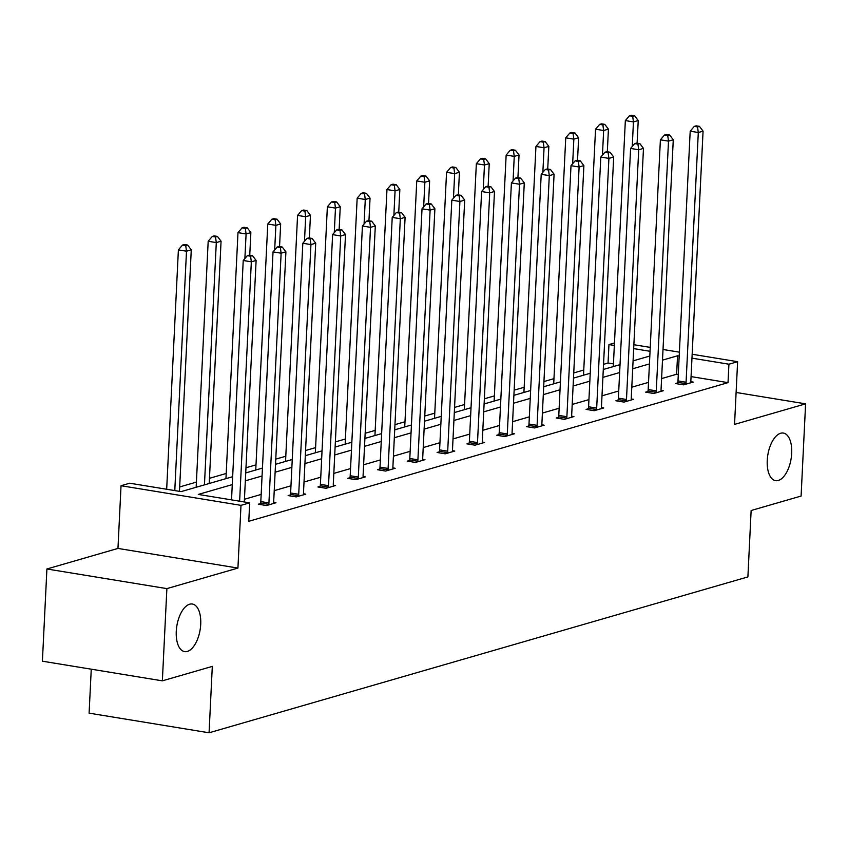 <?xml version="1.0" encoding="UTF-8"?>
<svg xmlns="http://www.w3.org/2000/svg" width="848" height="848" viewBox="0 0 848 848"><rect width="100%" height="100%" fill="white"/><g stroke="black" fill="none" stroke-linecap="round" stroke-linejoin="round"><path stroke-width="1.27" d="M767.249 460.4A24.115 11.798 -80.7 0 1 783.361 433.063A24.115 11.798 -80.7 0 1 791.693 453.32A24.115 11.798 -80.7 0 1 775.57 480.657A24.115 11.798 -80.7 0 1 767.249 460.4M176.267 631.357A24.115 11.798 -80.7 0 1 192.39 604.03A24.115 11.798 -80.7 0 1 200.722 624.287A24.115 11.798 -80.7 0 1 184.599 651.614A24.115 11.798 -80.7 0 1 176.267 631.357M692.159 354.252L737.612 361.693L734.548 424.403L805.6 403.849L801.095 496.059L751.137 510.507L747.894 576.905L209.064 732.789L212.307 666.39L162.36 680.838L42.4 661.196L46.905 568.987L166.876 588.618L237.928 568.065L240.991 505.355L121.031 485.724L129.723 483.212L181.112 491.617L232.659 476.703M162.36 680.838L166.876 588.618M805.6 403.849L736.106 392.465M237.928 568.065L117.967 548.423L46.905 568.987M117.967 548.423L121.031 485.724M613.443 363.898L608.058 363.008L603.532 364.322M583.763 370.035L573.736 372.94M553.967 378.664L543.939 381.558M524.17 387.282L514.142 390.175M494.373 395.899L484.346 398.804M464.577 404.517L454.549 407.422M434.78 413.135L424.753 416.039M404.984 421.763L394.956 424.657M375.187 430.381L365.159 433.275M345.39 438.999L335.363 441.903M315.594 447.617L305.566 450.521M285.797 456.235L275.77 459.139M256.001 464.863L245.973 467.757M226.204 473.481L209.467 478.314M196.407 482.099L179.67 486.943M608.058 363.008L608.959 344.564L614.461 342.974M91.255 669.199L89.104 713.147L209.064 732.789M647.83 391.532L645.699 392.147L653.797 393.472L663.348 390.705L661.069 390.334M588.236 408.768L586.106 409.383L594.204 410.708L603.755 407.952L601.476 407.581M528.643 426.003L526.502 426.629L534.611 427.954L544.162 425.187L541.883 424.816M469.05 443.25L466.909 443.864L475.018 445.189L484.568 442.433L482.289 442.052M409.457 460.485L407.316 461.111L415.425 462.436L424.975 459.669L422.696 459.298M349.864 477.731L347.722 478.346L355.831 479.671L365.382 476.905L363.103 476.534M290.27 494.967L288.129 495.582L296.238 496.917L305.789 494.151L303.499 493.78M678.283 374.509L676.63 374.233L661.588 378.59M648.529 382.363L631.792 387.207M618.733 390.992L601.995 395.825M588.936 399.609L572.199 404.443M559.139 408.227L542.402 413.071M529.343 416.845L512.605 421.689M499.546 425.463L482.809 430.307M469.75 434.091L453.012 438.925M439.953 442.709L423.216 447.553M410.146 451.327L393.419 456.171M380.349 459.945L363.622 464.789M350.553 468.562L333.826 473.407M320.756 477.191L304.029 482.024M290.959 485.809L274.233 490.653M261.163 494.426L244.436 499.271M232.267 484.6L198.294 494.437L249.683 502.843L248.782 521.287L728.019 382.649L691.067 376.597M260.474 503.585L258.333 504.21L266.442 505.535L275.992 502.769L273.703 502.398M320.067 486.349L317.926 486.964L326.035 488.289L335.585 485.533L333.306 485.151M379.66 469.103L377.519 469.728L385.628 471.053L395.179 468.287L392.9 467.916M439.253 451.867L437.112 452.482L445.221 453.818L454.772 451.051L452.493 450.68M498.847 434.632L496.705 435.247L504.814 436.572L514.365 433.805L512.086 433.434M558.44 417.386L556.309 418.011L564.408 419.336L573.958 416.569L571.679 416.198M618.033 400.15L615.902 400.765L624.001 402.09L633.551 399.334L631.272 398.952M677.626 382.904L675.496 383.529L683.594 384.854L693.145 382.088L690.866 381.717M249.683 502.843L240.991 505.355M737.612 361.693L728.92 364.205L691.968 358.153M728.019 382.649L728.92 364.205M679.184 356.065L677.531 355.789L662.489 360.146M649.43 363.919L632.693 368.763M619.634 372.548L602.896 377.381M589.837 381.165L573.1 386.01M560.04 389.783L543.303 394.627M530.244 398.401L513.506 403.245M500.447 407.019L483.71 411.863M470.651 415.647L453.913 420.481M440.854 424.265L424.117 429.109M411.057 432.883L394.32 437.727M381.261 441.501L364.523 446.345M351.464 450.129L334.727 454.963M321.657 458.747L304.93 463.58M291.86 467.365L275.134 472.209M262.064 475.982L245.337 480.827M633.869 344.712L650.236 347.394M663.009 349.482L679.375 352.164M650.045 351.295L633.679 348.613M614.344 345.454L608.959 344.564M245.719 472.93L262.456 468.085M275.515 464.312L292.253 459.468M305.312 455.694L322.049 450.85M335.108 447.066L351.846 442.232M364.905 438.448L381.642 433.604M394.702 429.83L411.439 424.986M424.498 421.212L441.236 416.368M454.295 412.584L471.032 407.75M484.091 403.966L500.829 399.132M513.888 395.348L530.625 390.504M543.695 386.73L560.422 381.886M573.492 378.113L590.219 373.268M603.288 369.484L620.015 364.651M633.085 360.866L649.812 356.033M676.63 374.233L677.531 355.789M239.634 501.2L251.337 261.82L256.117 260.442L244.298 501.963M231.525 499.875L243.228 260.495L251.337 261.82L250.573 256.213L252.481 255.661L249.238 255.131L247.33 255.683L250.573 256.213M247.33 255.683L243.228 260.495M256.117 260.442L252.481 255.661M179.458 491.352L191.266 249.821L186.496 251.209L178.387 249.884L166.674 489.254M185.723 245.602L187.641 245.051L184.398 244.521L182.49 245.072L185.723 245.602L186.496 251.209L174.783 490.579M187.641 245.051L191.266 249.821M178.387 249.884L182.49 245.072M268.572 504.91L268.721 504.337A3.763 1.844 99.3 0 0 268.922 502.928L281.133 253.202L285.914 251.824L273.692 501.539A3.763 1.844 99.3 0 0 273.766 502.875L273.851 503.383M260.241 504.518L260.612 503.012A3.763 1.844 99.3 0 0 260.813 501.592L273.024 251.877L281.133 253.202L280.37 247.595L282.278 247.044L279.034 246.514L277.126 247.065L280.37 247.595M277.126 247.065L273.024 251.877M285.914 251.824L282.278 247.044M298.369 496.292L298.517 495.72A3.763 1.844 99.3 0 0 298.719 494.299L310.93 244.584L315.71 243.206L303.489 492.921A3.763 1.844 99.3 0 0 303.563 494.257L303.648 494.766M290.037 495.9L290.408 494.395A3.763 1.844 99.3 0 0 290.61 492.974L302.821 243.259L310.93 244.584L310.167 238.977L312.075 238.426L308.831 237.896L306.923 238.447L310.167 238.977M306.923 238.447L302.821 243.259M315.71 243.206L312.075 238.426M209.212 483.487L221.063 241.203L216.293 242.592L208.184 241.256L196.153 487.271M215.519 236.984L217.438 236.422L214.194 235.892L212.286 236.444L215.519 236.984L216.293 242.592L204.442 484.876M217.438 236.422L221.063 241.203M208.184 241.256L212.286 236.444M249.757 255.216L250.86 232.585L246.09 233.963L237.981 232.638L225.95 478.654M245.326 228.356L247.234 227.805L243.991 227.275L242.083 227.826L245.326 228.356L246.09 233.963L244.881 258.555M247.234 227.805L250.86 232.585M237.981 232.638L242.083 227.826M328.165 487.674L328.314 487.102A3.763 1.844 99.3 0 0 328.515 485.681L340.726 235.967L345.507 234.578L333.285 484.303A3.763 1.844 99.3 0 0 333.359 485.639L333.444 486.148M319.834 487.282L320.205 485.777A3.763 1.844 99.3 0 0 320.406 484.356L332.617 234.631L340.726 235.967L339.963 230.359L341.871 229.797L338.628 229.267L336.72 229.829L339.963 230.359M336.72 229.829L332.617 234.631M345.507 234.578L341.871 229.797M279.554 246.598L280.656 223.967L275.886 225.345L267.777 224.02L255.746 470.025M275.123 219.738L277.031 219.187L273.787 218.657L271.879 219.208L275.123 219.738L275.886 225.345L274.678 249.937M277.031 219.187L280.656 223.967M267.777 224.02L271.879 219.208M357.962 479.056L358.11 478.484A3.763 1.844 99.3 0 0 358.312 477.064L370.523 227.338L375.304 225.96L363.082 475.686A3.763 1.844 99.3 0 0 363.156 477.021L363.241 477.53M349.641 478.654L350.001 477.159A3.763 1.844 99.3 0 0 350.203 475.739L362.425 226.013L370.523 227.338L369.76 221.731L371.668 221.18L368.424 220.65L366.516 221.201L369.76 221.731M366.516 221.201L362.425 226.013M375.304 225.96L371.668 221.18M309.35 237.981L310.453 215.35L305.683 216.728L297.574 215.403L285.543 461.407M304.92 211.12L306.828 210.569L303.584 210.039L301.676 210.59L304.92 211.12L305.683 216.728L304.474 241.32M306.828 210.569L310.453 215.35M297.574 215.403L301.676 210.59M387.769 470.439L387.907 469.856A3.763 1.844 99.3 0 0 388.108 468.446L400.32 218.72L405.1 217.342L392.889 467.057A3.763 1.844 99.3 0 0 392.953 468.403L393.037 468.912M379.438 470.036L379.798 468.531A3.763 1.844 99.3 0 0 379.999 467.121L392.221 217.395L400.32 218.72L399.556 213.113L401.464 212.562L398.221 212.032L396.313 212.583L399.556 213.113M396.313 212.583L392.221 217.395M405.1 217.342L401.464 212.562M339.147 229.352L340.249 206.721L335.479 208.11L327.37 206.785L315.339 452.79M334.716 202.502L336.624 201.951L333.381 201.421L331.473 201.972L334.716 202.502L335.479 208.11L334.271 232.691M336.624 201.951L340.249 206.721M327.37 206.785L331.473 201.972M417.566 461.81L417.704 461.238A3.763 1.844 99.3 0 0 417.905 459.828L430.116 210.103L434.897 208.725L422.686 458.439A3.763 1.844 99.3 0 0 422.749 459.775L422.834 460.284M409.234 461.418L409.595 459.913A3.763 1.844 99.3 0 0 409.796 458.492L422.018 208.778L430.116 210.103L429.353 204.495L431.261 203.944L428.017 203.414L426.109 203.965L429.353 204.495M426.109 203.965L422.018 208.778M434.897 208.725L431.261 203.944M368.944 220.734L370.046 198.103L365.276 199.492L357.167 198.156L345.136 444.172M364.513 193.885L366.421 193.323L363.177 192.793L361.269 193.344L364.513 193.885L365.276 199.492L364.068 224.073M366.421 193.323L370.046 198.103M357.167 198.156L361.269 193.344M447.362 453.192L447.5 452.62A3.763 1.844 99.3 0 0 447.702 451.2L459.913 201.485L464.693 200.096L452.482 449.822A3.763 1.844 99.3 0 0 452.546 451.157L452.631 451.666M439.031 452.8L439.391 451.295A3.763 1.844 99.3 0 0 439.593 449.875L451.814 200.16L459.913 201.485L459.15 195.877L461.058 195.326L457.825 194.796L455.906 195.347L459.15 195.877M455.906 195.347L451.814 200.16M464.693 200.096L461.058 195.326M398.74 212.117L399.843 189.486L395.073 190.864L386.964 189.539L374.933 435.543M394.309 185.256L396.217 184.705L392.974 184.175L391.066 184.726L394.309 185.256L395.073 190.864L393.864 215.456M396.217 184.705L399.843 189.486M386.964 189.539L391.066 184.726M477.159 444.575L477.297 444.002A3.763 1.844 99.3 0 0 477.498 442.582L489.709 192.867L494.49 191.478L482.279 441.204A3.763 1.844 99.3 0 0 482.342 442.539L482.427 443.048M468.827 444.182L469.188 442.677A3.763 1.844 99.3 0 0 469.389 441.257L481.611 191.531L489.709 192.867L488.946 187.26L490.854 186.698L487.621 186.168L485.703 186.719L488.946 187.26M485.703 186.719L481.611 191.531M494.49 191.478L490.854 186.698M428.537 203.499L429.639 180.868L424.869 182.246L416.76 180.921L404.729 426.926M424.106 176.638L426.014 176.087L422.77 175.557L420.862 176.108L424.106 176.638L424.869 182.246L423.661 206.838M426.014 176.087L429.639 180.868M416.76 180.921L420.862 176.108M506.956 435.957L507.093 435.384A3.763 1.844 99.3 0 0 507.295 433.964L519.506 184.239L524.287 182.861L512.075 432.586A3.763 1.844 99.3 0 0 512.139 433.922L512.234 434.43M498.624 435.554L498.984 434.049A3.763 1.844 99.3 0 0 499.196 432.639L511.408 182.914L519.506 184.239L518.743 178.631L520.651 178.08L517.418 177.55L515.499 178.101L518.743 178.631M515.499 178.101L511.408 182.914M524.287 182.861L520.651 178.08M458.333 194.87L459.436 172.25L454.666 173.628L446.557 172.303L434.526 418.308M453.903 168.021L455.811 167.469L452.567 166.939L450.659 167.491L453.903 168.021L454.666 173.628L453.468 198.22M455.811 167.469L459.436 172.25M446.557 172.303L450.659 167.491M536.752 427.339L536.89 426.756A3.763 1.844 99.3 0 0 537.091 425.346L549.303 175.621L554.083 174.243L541.872 423.958A3.763 1.844 99.3 0 0 541.936 425.304L542.031 425.813M528.421 426.936L528.781 425.431A3.763 1.844 99.3 0 0 528.993 424.021L541.204 174.296L549.303 175.621L548.539 170.013L550.458 169.462L547.214 168.932L545.296 169.483L548.539 170.013M545.296 169.483L541.204 174.296M554.083 174.243L550.458 169.462M488.13 186.253L489.232 163.622L484.462 165.01L476.353 163.685L464.322 409.69M483.699 159.403L485.607 158.852L482.364 158.311L480.456 158.873L483.699 159.403L484.462 165.01L483.265 189.592M485.607 158.852L489.232 163.622M476.353 163.685L480.456 158.873M566.549 418.711L566.687 418.138A3.763 1.844 99.3 0 0 566.888 416.728L579.11 167.003L583.88 165.625L571.669 415.34A3.763 1.844 99.3 0 0 571.732 416.675L571.828 417.184M558.217 418.318L558.578 416.813A3.763 1.844 99.3 0 0 558.79 415.393L571.001 165.678L579.11 167.003L578.336 161.396L580.255 160.844L577.011 160.314L575.103 160.866L578.336 161.396M575.103 160.866L571.001 165.678M583.88 165.625L580.255 160.844M517.927 177.635L519.04 155.004L514.259 156.392L506.15 155.057L494.119 401.072M513.496 150.774L515.404 150.223L512.16 149.693L510.252 150.244L513.496 150.774L514.259 156.392L513.061 180.974M515.404 150.223L519.04 155.004M506.15 155.057L510.252 150.244M596.345 410.093L596.483 409.52A3.763 1.844 99.3 0 0 596.685 408.1L608.906 158.385L613.676 156.997L601.465 406.722A3.763 1.844 99.3 0 0 601.539 408.058L601.624 408.566M588.014 409.701L588.374 408.195A3.763 1.844 99.3 0 0 588.586 406.775L600.797 157.06L608.906 158.385L608.133 152.778L610.051 152.227L606.808 151.697L604.9 152.248L608.133 152.778M604.9 152.248L600.797 157.06M613.676 156.997L610.051 152.227M547.723 169.017L548.836 146.386L544.056 147.764L535.947 146.439L523.916 392.444M543.292 142.157L545.2 141.605L541.957 141.075L540.049 141.627L543.292 142.157L544.056 147.764L542.858 172.356M545.2 141.605L548.836 146.386M535.947 146.439L540.049 141.627M626.142 401.475L626.28 400.903A3.763 1.844 99.3 0 0 626.481 399.482L638.703 149.767L643.473 148.379L631.262 398.104A3.763 1.844 99.3 0 0 631.336 399.44L631.421 399.949M617.81 401.083L618.171 399.578A3.763 1.844 99.3 0 0 618.383 398.157L630.594 148.432L638.703 149.767L637.929 144.16L639.848 143.598L636.604 143.068L634.696 143.619L637.929 144.16M634.696 143.619L630.594 148.432M643.473 148.379L639.848 143.598M577.52 160.399L578.633 137.768L573.852 139.146L565.743 137.821L553.712 383.826M573.089 133.539L574.997 132.988L571.753 132.458L569.845 133.009L573.089 133.539L573.852 139.146L572.654 163.738M574.997 132.988L578.633 137.768M565.743 137.821L569.845 133.009M655.939 392.857L656.076 392.285A3.763 1.844 99.3 0 0 656.278 390.864L668.5 141.139L673.27 139.761L661.058 389.486A3.763 1.844 99.3 0 0 661.133 390.822L661.217 391.331M647.607 392.454L647.967 390.949A3.763 1.844 99.3 0 0 648.179 389.539L660.391 139.814L668.5 141.139L667.736 135.532L669.644 134.98L666.401 134.45L664.493 135.002L667.736 135.532M664.493 135.002L660.391 139.814M673.27 139.761L669.644 134.98M607.316 151.771L608.429 129.15L603.649 130.528L595.54 129.203L583.509 375.208M602.886 124.921L604.794 124.37L601.55 123.84L599.642 124.391L602.886 124.921L603.649 130.528L602.451 155.12M604.794 124.37L608.429 129.15M595.54 129.203L599.642 124.391M685.735 384.239L685.873 383.656A3.763 1.844 99.3 0 0 686.074 382.247L698.296 132.521L703.066 131.143L690.855 380.858A3.763 1.844 99.3 0 0 690.929 382.204L691.014 382.713M677.404 383.837L677.764 382.331A3.763 1.844 99.3 0 0 677.976 380.922L690.187 131.196L698.296 132.521L697.533 126.914L699.441 126.363L696.197 125.833L694.289 126.384L697.533 126.914M694.289 126.384L690.187 131.196M703.066 131.143L699.441 126.363M637.113 143.153L638.226 120.522L633.445 121.911L625.347 120.586L613.305 366.59M632.682 116.303L634.59 115.752L631.347 115.211L629.439 115.773L632.682 116.303L633.445 121.911L632.248 146.492M634.59 115.752L638.226 120.522M625.347 120.586L629.439 115.773M268.721 504.337L260.612 503.012M268.922 502.928L260.813 501.592M298.517 495.72L290.408 494.395M298.719 494.299L290.61 492.974M328.314 487.102L320.205 485.777M328.515 485.681L320.406 484.356M358.11 478.484L350.001 477.159M358.312 477.064L350.203 475.739M387.907 469.856L379.798 468.531M388.108 468.446L379.999 467.121M417.704 461.238L409.595 459.913M417.905 459.828L409.796 458.492M447.5 452.62L439.391 451.295M447.702 451.2L439.593 449.875M477.297 444.002L469.188 442.677M477.498 442.582L469.389 441.257M507.093 435.384L498.984 434.049M507.295 433.964L499.196 432.639M536.89 426.756L528.781 425.431M537.091 425.346L528.993 424.021M566.687 418.138L558.578 416.813M566.888 416.728L558.79 415.393M596.483 409.52L588.374 408.195M596.685 408.1L588.586 406.775M626.28 400.903L618.171 399.578M626.481 399.482L618.383 398.157M656.076 392.285L647.967 390.949M656.278 390.864L648.179 389.539M685.873 383.656L677.764 382.331M686.074 382.247L677.976 380.922"/></g></svg>

